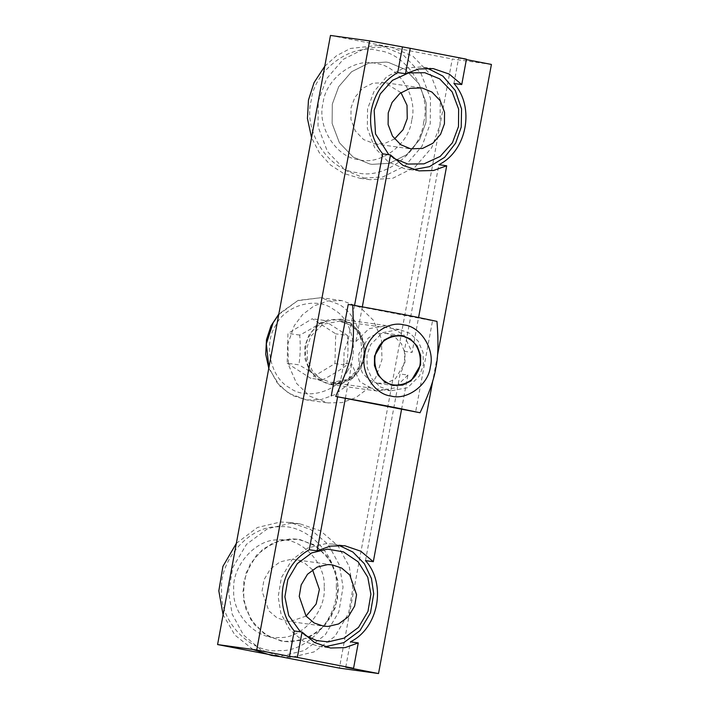 <?xml version="1.0" encoding="UTF-8"?>
<svg xmlns="http://www.w3.org/2000/svg" width="709" height="709" viewBox="0 0 709 709"><rect width="100%" height="100%" fill="white"/><g stroke="black" fill="none" stroke-linecap="round" stroke-linejoin="round"><path stroke-width="0.53" stroke-dasharray="3.54 2.66" d="M362.326 306.846L355.891 341.57L348.057 340.48L344.087 351.425L343.865 363.088L351.699 364.178L345.327 398.555M354.553 305.437L348.057 340.48M343.865 363.088L337.573 397.058M365.489 560.615L400.08 373.962C403.97 366.907 405.362 359.366 404.272 351.354L438.871 164.692M345.735 667.213L350.432 641.831M437.471 355.484L432.836 380.52M453.92 83.476L458.626 58.103L466.371 59.6M466.451 59.184L458.626 58.103M404.272 351.354L412.097 352.435L418.576 317.526M401.542 409.43L407.914 375.043L400.08 373.962M243.869 581.291L243.692 600.612L250.933 619.834L264.723 634.209L281.305 641.104L283.609 641.485L301.13 640.413L318.306 631.79L331.156 616.857L337.555 599.406L337.732 580.086L330.491 560.863L316.701 546.488L300.12 539.593L297.824 539.203L280.303 540.285L263.128 548.908L250.268 563.841L243.869 581.291M355.891 341.57L368.981 328.71L386.449 325.582L387.92 325.821L403.962 334.949L412.097 352.435M407.914 375.043L394.816 387.912L377.348 391.04L375.876 390.792L359.835 381.672L351.699 364.178M491.417 64.439L452.271 58.998L339.381 668.108M330.474 35.45L452.271 58.998M332.299 104.152L332.131 123.472L339.372 142.695L353.153 157.07L369.735 163.974L372.039 164.355L389.56 163.283L406.736 154.659L419.586 139.717L425.994 122.267L426.162 102.947L418.922 83.724L405.131 69.349L388.55 62.454L386.254 62.073L368.733 63.145L351.558 71.769L338.707 86.702L332.299 104.152L338.707 86.702L351.558 71.769L368.733 63.145L386.254 62.073L388.55 62.454L405.131 69.349L418.922 83.724L426.162 102.947L425.994 122.267L419.586 139.717L406.736 154.659L389.56 163.283L372.039 164.355L369.735 163.974L353.153 157.07L339.372 142.695L332.131 123.472L332.299 104.152M304.95 345.983L304.835 358.346L309.47 370.656L318.297 379.847L328.905 384.269L341.596 383.826L352.586 378.305L360.81 368.742L364.913 357.575L365.02 345.212L360.385 332.911L351.567 323.712L340.949 319.298L328.267 319.741L317.269 325.254L309.044 334.816L304.95 345.983M338.867 545.318L333.053 544.104L325.626 543.706L308.06 547.862L291.931 559.826L281.402 577.622L278.158 596.703L280.915 613.542L289.502 629.432L303.062 641.033L318.828 646.386L324.757 646.803M305.242 635.477L300.394 631.816M338.494 588.895L335.251 607.967L324.722 625.763L308.592 637.737L291.027 641.884L283.609 641.485L267.834 636.133L254.274 624.54L245.686 608.65L242.93 591.802L246.174 572.73L256.702 554.934L272.832 542.961L290.398 538.805L297.824 539.203L313.591 544.565L327.15 556.157L335.738 572.048L338.494 588.895M336.305 586.972C338.68 556.29 306.944 523.242 278.593 526.867C250.206 524.97 218.886 559.942 221.633 590.464C219.258 621.137 251.004 654.194 279.346 650.561C307.733 652.466 339.053 617.495 336.305 586.972M236.336 543.378L257.447 527.496L280.516 521.984L290.167 522.506L310.675 529.463L328.302 544.539L339.46 565.197L343.041 587.096L338.831 611.894L325.139 635.025L304.17 650.587L281.34 655.993L271.689 655.471M252.962 649.479L234.927 635.096L223.105 614.8M228.599 592.237L232.809 567.439L246.502 544.308L267.47 528.746L290.3 523.348L299.951 523.862L320.459 530.828L338.087 545.895L349.245 566.553L352.825 588.461L348.615 613.25L334.923 636.39L313.954 651.952L291.124 657.349L281.473 656.835L260.965 649.869L243.347 634.794L232.18 614.145L228.599 592.237M324.19 587.336C326.362 611.415 301.653 638.995 279.266 637.497C256.906 640.36 231.878 614.286 233.748 590.092C231.586 566.021 256.286 538.441 278.672 539.939C301.033 537.076 326.06 563.141 324.19 587.336M306.084 616.094L290.903 621.27L286.445 621.031L276.989 617.823L268.853 610.866L262.046 591.217L263.987 579.776L270.306 569.097L279.984 561.918L290.522 559.428L294.979 559.667L304.409 562.857L312.527 569.77M427.297 68.179L421.483 66.965L403.962 68.037L386.786 76.661L373.935 91.603L367.528 109.053L367.351 128.373L374.6 147.596L388.381 161.971L404.963 168.866L413.187 169.673M393.672 158.337L388.824 154.686M423.619 122.444C431.719 92.799 407.01 53.326 378.695 50.667C351.38 42.567 314.264 70.085 311.189 100.713C303.089 130.359 327.797 169.832 356.113 172.491C383.418 180.591 420.543 153.073 423.619 122.444M324.775 66.238L336.624 55.656L350.397 48.478L378.597 45.367L381.593 45.863L403.146 54.832L421.066 73.514L430.487 98.507L430.257 123.623L421.935 146.311L405.229 165.729L382.895 176.94L360.119 178.331L343.44 173.359L330.359 164.913L319.298 152.692L311.535 137.661M318.244 101.44L326.574 78.752L343.28 59.334L365.605 48.123L388.381 46.732L391.377 47.228L412.93 56.188L430.85 74.879L440.271 99.872L440.041 124.988L431.719 147.676L415.013 167.085L392.68 178.296L369.903 179.696L366.916 179.2L345.354 170.231L327.434 151.549L318.022 126.557L318.244 101.44M411.734 120.149C409.315 144.299 380.033 166.003 358.497 159.622C336.163 157.522 316.684 126.388 323.065 103.009C325.493 78.859 354.766 57.154 376.311 63.544C398.635 65.636 418.124 96.77 411.734 120.149M394.514 138.964L384.721 143.422L374.884 143.9L363.549 139.531L355.28 130.908L350.937 119.369L351.035 107.777L354.881 97.31L362.591 88.341L372.899 83.175L384.792 82.758L400.957 92.631M380.104 386.822L390.889 390.836L407.693 387.672L419.551 375.823L423.379 364.905L423.051 352.373L418.133 341.118L410.21 333.478L399.415 329.463L382.621 332.627L370.754 344.477L366.925 355.395L367.262 367.927L372.181 379.182L380.104 386.822M309.842 396.234L327.824 402.925L342.057 402.588L355.821 397.652L367.351 388.895L375.593 377.897L381.974 359.702L381.424 338.813L373.226 320.06L360.021 307.325L342.039 300.643L327.797 300.971L314.034 305.907L302.513 314.663L294.262 325.661L287.889 343.856L288.439 364.745L296.637 383.498L309.842 396.234M287.163 363.203L310.639 378.287L334.923 363.593L335.729 333.824L312.252 318.749L287.969 333.434L287.163 363.203L298.906 364.834C300.35 355.076 300.616 345.15 299.712 335.065C308.982 330.332 317.074 325.44 323.995 320.379L312.252 318.749M299.712 335.065L287.969 333.434M334.923 363.593L346.666 365.224C339.744 370.284 331.652 375.185 322.382 379.918C315.735 375.052 307.91 370.027 298.906 364.834M322.382 379.918L310.639 378.287M323.995 320.379L347.472 335.463L335.729 333.824M347.472 335.463C348.376 345.549 348.11 355.466 346.666 365.224M377.277 383.268L387.017 382.922L395.462 378.686L404.936 362.76L405.016 353.259L401.454 343.812L394.683 336.74L386.529 333.354L376.78 333.691L368.334 337.927L358.869 353.853L358.781 363.354L362.343 372.81L369.123 379.873L377.277 383.268M348.208 304.471L432.525 320.778L415.589 412.142M432.525 320.778L436.974 321.399M319.378 379.342C331.156 388.585 353.569 382.337 360.137 367.971C368.964 355.058 363.655 330.997 350.485 324.217C338.707 314.973 316.285 321.221 309.718 335.587C300.891 348.5 306.208 372.562 319.378 379.342M359.72 367.501L347.853 379.359L331.059 382.523L320.264 378.509L312.341 370.869L307.422 359.614L307.094 347.082L310.923 336.163L322.781 324.314L339.584 321.15L350.37 325.156C363.114 331.723 368.255 355.005 359.72 367.501M278.734 314.636L297.691 300.687L320.902 297.7L338.884 304.383C360.119 315.319 368.689 354.137 354.456 374.964L346.214 385.953L334.683 394.709L320.92 399.646L306.687 399.982L288.705 393.3L277.166 382.798L268.915 367.59M347.224 371.498C359.747 353.171 352.213 319.015 333.522 309.399C316.808 296.273 284.983 305.145 275.659 325.528C263.136 343.856 270.678 378.012 289.369 387.637C306.084 400.762 337.901 391.882 347.224 371.498M318.828 646.386L330.571 648.017M333.053 544.104L344.796 545.735M419.01 170.878L407.267 169.247M433.226 68.596L421.483 66.965M377.348 391.04L330.376 384.508M386.449 325.582L339.478 319.05M279.975 656.623L281.473 656.835M290.167 522.506L299.951 523.862M286.445 621.031L323.632 626.198M332.166 564.834L294.979 559.667M360.119 178.331L369.903 179.696M378.597 45.367L388.381 46.732M374.884 143.9L412.062 149.067M420.597 87.694L383.409 82.528M399.415 329.463L339.584 321.15L350.202 325.068C355.643 328.568 359.578 333.567 361.998 340.081C365.153 349.599 364.364 358.745 359.631 367.519C352.728 378.615 343.2 383.613 331.059 382.523L390.889 390.836M342.039 300.643L320.902 297.7L298.072 300.412L278.85 313.99M268.782 368.317L280.188 386.52L292.383 395.48L306.687 399.982L327.824 402.925M394.062 385.634L378.402 383.454M401.055 335.339L385.395 333.159"/><path stroke-width="1.06" d="M337.573 397.058L309.275 549.75C295.254 557.77 286.498 570.098 283.006 586.733C280.312 603.51 284.043 618.257 294.226 630.966L289.52 656.339L256.729 650.002L369.619 40.892L410.236 48.318L405.53 73.701L397.705 72.61C383.684 80.64 374.937 92.968 371.445 109.594C368.742 126.379 372.473 141.118 382.656 153.826L390.482 154.917L362.326 306.846M402.411 47.228L397.705 72.61M294.226 630.966L302.052 632.047L297.346 657.429L289.52 656.339M382.656 153.826L354.553 305.437M345.327 398.555L317.1 550.831L309.275 549.75M432.836 380.52L378.526 673.55L345.735 667.213L353.561 668.295L358.267 642.921L350.432 641.831C378.588 628.041 386.759 583.959 365.489 560.615L373.315 561.705L401.542 409.43M466.371 59.6L491.417 64.439L437.471 355.484M418.576 317.526L446.697 165.782L438.871 164.692C467.018 150.911 475.19 106.82 453.92 83.476L461.745 84.566L466.451 59.184L410.236 48.318M369.619 40.892L330.474 35.45L217.583 644.561L256.729 650.002M358.267 642.921L345.097 647.627L330.58 648.017L314.583 642.54L302.052 632.047M317.1 550.831L330.27 546.125L344.787 545.735L360.784 551.212L373.315 561.705M353.561 668.295L297.346 657.429M405.53 73.701L418.7 68.986L433.226 68.596L449.214 74.082L461.745 84.566M446.697 165.782L433.536 170.488L419.01 170.878L403.013 165.401L390.482 154.917M378.526 673.55L339.381 668.108L217.583 644.561M324.757 646.803L343.821 642.629L359.95 630.664L370.479 612.86L373.723 593.788L371.454 578.491L364.373 563.726L352.896 552.054L338.867 545.318M300.394 631.816L288.714 615.536L284.894 596.827L287.81 579.661L297.293 563.646L311.809 552.869L327.611 549.129L343.466 551.903L358.107 561.794L367.776 577.223L370.896 594.204L367.98 611.371L358.506 627.394L343.989 638.162L328.178 641.902L316.684 640.564L305.242 635.477M356.565 594.647L354.624 606.089L348.305 616.768L338.627 623.947L328.09 626.437L323.632 626.198L314.167 622.989L306.031 616.032L299.233 596.393L301.174 584.943L307.493 574.263L317.171 567.085L327.709 564.594L332.166 564.834L341.623 568.042L349.759 574.999L356.565 594.647M279.975 656.623L271.689 655.471L252.962 649.479M223.105 614.8L218.815 590.881L222.936 566.349L236.336 543.378M312.527 569.77L319.378 589.471L316.134 604.05L306.084 616.094M413.187 169.673L429.494 166.65L444.623 157.309L455.639 143.129L461.213 127.168L461.559 108.902L455.267 90.495L442.841 76.049L427.297 68.179M388.824 154.686L375.513 133.939L374.166 110.232L380.246 93.987L392.502 80.312L408.685 72.903L424.797 72.699L439.722 78.903L452.129 91.842L458.643 109.142L458.493 126.53L452.413 142.775L440.156 156.45L423.973 163.859L407.861 164.063L393.672 158.337M444.437 123.818L440.59 134.285L432.88 143.245L422.582 148.42L410.688 148.837L400.736 144.698L392.467 136.075L388.115 124.536L388.222 112.944L392.068 102.477L399.779 93.517L410.086 88.341L421.97 87.925L431.923 92.064L440.192 100.687L444.543 112.226L444.437 123.818M311.535 137.661L307.431 118.465L308.459 100.075L314.078 82.581L324.775 66.238M400.957 92.631L407.019 105.322L407.25 118.642L403.04 129.738L394.514 138.964M385.581 381.708C375.442 376.488 371.356 357.956 378.145 348.022C383.206 336.961 400.461 332.149 409.527 339.265C419.666 344.485 423.76 363.008 416.963 372.952C411.911 384.003 394.647 388.824 385.581 381.708M402.18 335.525L410.334 338.92L417.114 345.983L420.676 355.439L420.588 364.94L411.123 380.866L402.677 385.102L392.928 385.439L384.774 382.054L377.994 374.981L374.441 365.534L374.52 356.033L383.994 340.107L392.432 335.862L402.18 335.525M364.763 354.146C360.039 371.436 374.449 394.47 390.969 396.012C406.904 400.745 428.555 384.686 430.345 366.828C435.069 349.528 420.659 326.503 404.139 324.952C388.213 320.229 366.553 336.279 364.763 354.146M436.974 321.399C438.596 341.49 438.206 357.061 435.805 368.095C434.103 379.226 428.848 394.115 420.038 412.762C391.669 406.736 384.048 405.264 335.72 396.455C353.401 356.29 354.934 348.03 352.657 305.092C400.984 313.892 408.606 315.363 436.974 321.399M335.72 396.455L420.038 412.762M331.271 395.844L348.208 304.471L352.657 305.092M268.915 367.59L266.354 343.83L273.133 322.719L278.734 314.636M278.85 313.99L270.989 325.927L266.487 339.691L265.724 354.208L268.782 368.317"/></g></svg>
